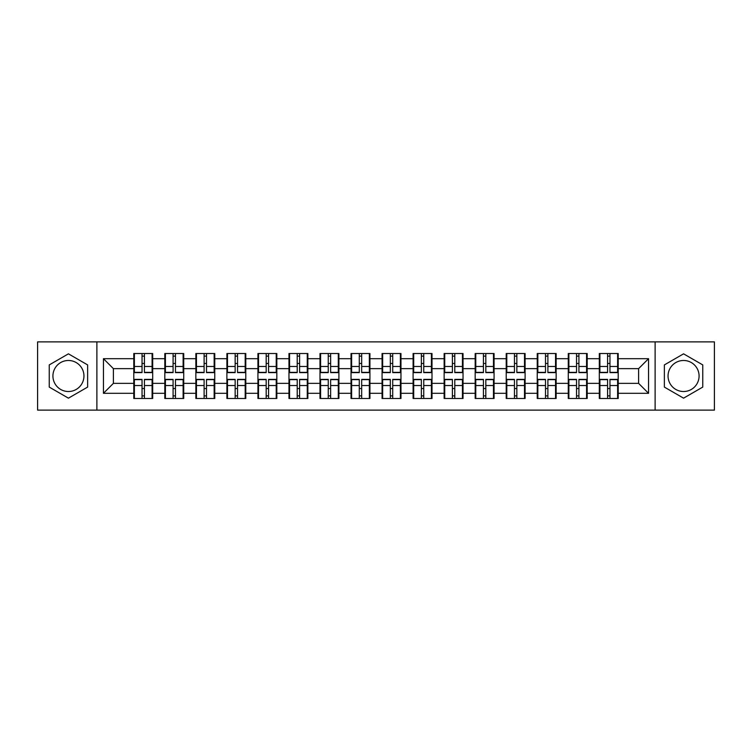 <?xml version="1.0" encoding="UTF-8"?>
<svg xmlns="http://www.w3.org/2000/svg" width="752" height="752" viewBox="0 0 752 752"><rect width="100%" height="100%" fill="white"/><g stroke="black" fill="none" stroke-linecap="round" stroke-linejoin="round"><path stroke-width="1.13" d="M683.568 360.481A15.519 15.519 0 0 0 668.049 376A15.519 15.519 0 0 0 683.568 391.519A15.519 15.519 0 0 0 699.078 376A15.519 15.519 0 0 0 683.568 360.481M68.432 391.519A15.519 15.519 0 0 1 52.922 376A15.519 15.519 0 0 1 68.432 360.481A15.519 15.519 0 0 1 83.951 376A15.519 15.519 0 0 1 68.432 391.519M655.114 410.122L714.4 410.122L714.4 341.878L655.114 341.878L655.114 410.122L96.886 410.122L96.886 341.878L37.6 341.878L37.6 410.122L96.886 410.122M618.21 388.634L617.618 388.634M599.908 388.634L599.316 388.634M599.316 363.366L599.908 363.366M617.618 363.366L618.21 363.366M618.21 360.781L617.618 360.781M599.908 360.781L599.316 360.781M599.316 391.219L599.908 391.219M617.618 391.219L618.21 391.219M587.18 388.634L586.579 388.634M568.879 388.634L568.277 388.634M568.277 363.366L568.879 363.366M586.579 363.366L587.18 363.366M587.18 360.781L586.579 360.781M568.879 360.781L568.277 360.781M568.277 391.219L568.879 391.219M586.579 391.219L587.18 391.219M556.142 388.634L555.549 388.634M537.84 388.634L537.238 388.634M537.238 363.366L537.84 363.366M555.549 363.366L556.142 363.366M556.142 360.781L555.549 360.781M537.84 360.781L537.238 360.781M537.238 391.219L537.84 391.219M555.549 391.219L556.142 391.219M525.103 388.634L524.511 388.634M506.801 388.634L506.209 388.634M506.209 363.366L506.801 363.366M524.511 363.366L525.103 363.366M525.103 360.781L524.511 360.781M506.801 360.781L506.209 360.781M506.209 391.219L506.801 391.219M524.511 391.219L525.103 391.219M494.073 388.634L493.472 388.634M475.772 388.634L475.17 388.634M475.17 363.366L475.772 363.366M493.472 363.366L494.073 363.366M494.073 360.781L493.472 360.781M475.772 360.781L475.17 360.781M475.17 391.219L475.772 391.219M493.472 391.219L494.073 391.219M463.035 388.634L462.442 388.634M444.733 388.634L444.141 388.634M444.141 363.366L444.733 363.366M462.442 363.366L463.035 363.366M463.035 360.781L462.442 360.781M444.733 360.781L444.141 360.781M444.141 391.219L444.733 391.219M462.442 391.219L463.035 391.219M432.005 388.634L431.404 388.634M413.703 388.634L413.102 388.634M413.102 363.366L413.703 363.366M431.404 363.366L432.005 363.366M432.005 360.781L431.404 360.781M413.703 360.781L413.102 360.781M413.102 391.219L413.703 391.219M431.404 391.219L432.005 391.219M400.966 388.634L400.374 388.634M382.665 388.634L382.072 388.634M382.072 363.366L382.665 363.366M400.374 363.366L400.966 363.366M400.966 360.781L400.374 360.781M382.665 360.781L382.072 360.781M382.072 391.219L382.665 391.219M400.374 391.219L400.966 391.219M369.928 388.634L369.335 388.634M351.626 388.634L351.034 388.634M351.034 363.366L351.626 363.366M369.335 363.366L369.928 363.366M369.928 360.781L369.335 360.781M351.626 360.781L351.034 360.781M351.034 391.219L351.626 391.219M369.335 391.219L369.928 391.219M338.898 388.634L338.297 388.634M320.596 388.634L319.995 388.634M319.995 363.366L320.596 363.366M338.297 363.366L338.898 363.366M338.898 360.781L338.297 360.781M320.596 360.781L319.995 360.781M319.995 391.219L320.596 391.219M338.297 391.219L338.898 391.219M307.859 388.634L307.267 388.634M289.558 388.634L288.965 388.634M288.965 363.366L289.558 363.366M307.267 363.366L307.859 363.366M307.859 360.781L307.267 360.781M289.558 360.781L288.965 360.781M288.965 391.219L289.558 391.219M307.267 391.219L307.859 391.219M276.83 388.634L276.228 388.634M258.528 388.634L257.927 388.634M257.927 363.366L258.528 363.366M276.228 363.366L276.83 363.366M276.83 360.781L276.228 360.781M258.528 360.781L257.927 360.781M257.927 391.219L258.528 391.219M276.228 391.219L276.83 391.219M245.791 388.634L245.199 388.634M227.489 388.634L226.897 388.634M226.897 363.366L227.489 363.366M245.199 363.366L245.791 363.366M245.791 360.781L245.199 360.781M227.489 360.781L226.897 360.781M226.897 391.219L227.489 391.219M245.199 391.219L245.791 391.219M214.762 388.634L214.16 388.634M196.451 388.634L195.858 388.634M195.858 363.366L196.451 363.366M214.16 363.366L214.762 363.366M214.762 360.781L214.16 360.781M196.451 360.781L195.858 360.781M195.858 391.219L196.451 391.219M214.16 391.219L214.762 391.219M183.723 388.634L183.121 388.634M165.421 388.634L164.82 388.634M164.82 363.366L165.421 363.366M183.121 363.366L183.723 363.366M183.723 360.781L183.121 360.781M165.421 360.781L164.82 360.781M164.82 391.219L165.421 391.219M183.121 391.219L183.723 391.219M655.114 341.878L96.886 341.878M638.608 383.36L638.608 368.64L618.21 368.64L618.21 383.36L638.608 383.36L648.553 393.305L648.553 358.695L618.21 358.695L618.21 353.515L599.316 353.515L599.316 368.64L587.18 368.64L587.18 383.36L599.316 383.36L599.316 368.64M648.553 393.305L618.21 393.305L618.21 398.485L599.316 398.485L599.316 393.305L587.18 393.305L587.18 398.485L568.277 398.485L568.277 393.305L556.142 393.305L556.142 398.485L537.238 398.485L537.238 393.305L525.103 393.305L525.103 398.485L506.209 398.485L506.209 393.305L494.073 393.305L494.073 398.485L475.17 398.485L475.17 393.305L463.035 393.305L463.035 398.485L444.141 398.485L444.141 393.305L432.005 393.305L432.005 398.485L413.102 398.485L413.102 393.305L400.966 393.305L400.966 398.485L382.072 398.485L382.072 393.305L369.928 393.305L369.928 398.485L351.034 398.485L351.034 393.305L338.898 393.305L338.898 398.485L319.995 398.485L319.995 393.305L307.859 393.305L307.859 398.485L288.965 398.485L288.965 393.305L276.83 393.305L276.83 398.485L257.927 398.485L257.927 393.305L245.791 393.305L245.791 398.485L226.897 398.485L226.897 393.305L214.762 393.305L214.762 398.485L195.858 398.485L195.858 393.305L183.723 393.305L183.723 398.485L164.82 398.485L164.82 393.305L152.684 393.305L152.684 398.485L133.79 398.485L133.79 393.305L103.447 393.305L103.447 358.695L133.79 358.695L133.79 368.64L113.392 368.64L113.392 383.36L133.79 383.36L133.79 368.64M599.316 358.695L587.18 358.695L587.18 353.515L568.277 353.515L568.277 358.695L556.142 358.695L556.142 353.515L537.238 353.515L537.238 358.695L525.103 358.695L525.103 353.515L506.209 353.515L506.209 358.695L494.073 358.695L494.073 353.515L475.17 353.515L475.17 358.695L463.035 358.695L463.035 353.515L444.141 353.515L444.141 358.695L432.005 358.695L432.005 353.515L413.102 353.515L413.102 358.695L400.966 358.695L400.966 353.515L382.072 353.515L382.072 358.695L369.928 358.695L369.928 353.515L351.034 353.515L351.034 358.695L338.898 358.695L338.898 353.515L319.995 353.515L319.995 358.695L307.859 358.695L307.859 353.515L288.965 353.515L288.965 358.695L276.83 358.695L276.83 353.515L257.927 353.515L257.927 358.695L245.791 358.695L245.791 353.515L226.897 353.515L226.897 358.695L214.762 358.695L214.762 353.515L195.858 353.515L195.858 358.695L183.723 358.695L183.723 353.515L164.82 353.515L164.82 358.695L152.684 358.695L152.684 353.515L133.79 353.515L133.79 358.695M599.316 383.36L599.316 393.305M587.18 383.36L587.18 393.305M587.18 358.695L587.18 368.64M556.142 383.36L568.277 383.36L568.277 368.64L556.142 368.64L556.142 393.305M568.277 383.36L568.277 393.305M568.277 358.695L568.277 368.64M556.142 358.695L556.142 368.64M525.103 383.36L537.238 383.36L537.238 368.64L525.103 368.64L525.103 393.305M537.238 383.36L537.238 393.305M537.238 358.695L537.238 368.64M525.103 358.695L525.103 368.64M494.073 383.36L506.209 383.36L506.209 368.64L494.073 368.64L494.073 393.305M506.209 383.36L506.209 393.305M506.209 358.695L506.209 368.64M494.073 358.695L494.073 368.64M463.035 383.36L475.17 383.36L475.17 368.64L463.035 368.64L463.035 393.305M475.17 383.36L475.17 393.305M475.17 358.695L475.17 368.64M463.035 358.695L463.035 368.64M432.005 383.36L444.141 383.36L444.141 368.64L432.005 368.64L432.005 393.305M444.141 383.36L444.141 393.305M444.141 358.695L444.141 368.64M432.005 358.695L432.005 368.64M400.966 383.36L413.102 383.36L413.102 368.64L400.966 368.64L400.966 393.305M413.102 383.36L413.102 393.305M413.102 358.695L413.102 368.64M400.966 358.695L400.966 368.64M369.928 383.36L382.072 383.36L382.072 368.64L369.928 368.64L369.928 393.305M382.072 383.36L382.072 393.305M382.072 358.695L382.072 368.64M369.928 358.695L369.928 368.64M338.898 383.36L351.034 383.36L351.034 368.64L338.898 368.64L338.898 393.305M351.034 383.36L351.034 393.305M351.034 358.695L351.034 368.64M338.898 358.695L338.898 368.64M307.859 383.36L319.995 383.36L319.995 368.64L307.859 368.64L307.859 393.305M319.995 383.36L319.995 393.305M319.995 358.695L319.995 368.64M307.859 358.695L307.859 368.64M276.83 383.36L288.965 383.36L288.965 368.64L276.83 368.64L276.83 393.305M288.965 383.36L288.965 393.305M288.965 358.695L288.965 368.64M276.83 358.695L276.83 368.64M245.791 383.36L257.927 383.36L257.927 368.64L245.791 368.64L245.791 393.305M257.927 383.36L257.927 393.305M257.927 358.695L257.927 368.64M245.791 358.695L245.791 368.64M214.762 383.36L226.897 383.36L226.897 368.64L214.762 368.64L214.762 393.305M226.897 383.36L226.897 393.305M226.897 358.695L226.897 368.64M214.762 358.695L214.762 368.64M183.723 383.36L195.858 383.36L195.858 368.64L183.723 368.64L183.723 393.305M195.858 383.36L195.858 393.305M195.858 358.695L195.858 368.64M183.723 358.695L183.723 368.64M152.684 383.36L164.82 383.36L164.82 368.64L152.684 368.64L152.684 393.305M164.82 383.36L164.82 393.305M164.82 358.695L164.82 368.64M152.684 358.695L152.684 368.64M152.684 388.634L152.092 388.634M134.382 388.634L133.79 388.634M133.79 363.366L134.382 363.366M152.092 363.366L152.684 363.366M152.684 360.781L152.092 360.781M134.382 360.781L133.79 360.781M133.79 391.219L134.382 391.219M152.092 391.219L152.684 391.219M133.79 383.36L133.79 393.305M113.392 383.36L103.447 393.305M103.447 358.695L113.392 368.64M618.21 383.36L618.21 393.305M618.21 358.695L618.21 368.64M648.553 358.695L638.608 368.64M68.432 353.835L49.237 364.917L49.237 387.083L68.432 398.165L87.636 387.083L87.636 364.917L68.432 353.835M664.364 387.083L683.568 398.165L702.763 387.083L702.763 364.917L683.568 353.835L664.364 364.917L664.364 387.083M152.092 353.515L152.092 372.616L144.431 372.616L144.431 353.515M142.043 353.515L142.043 372.616L134.382 372.616L134.382 353.515M142.043 356.11L144.431 356.11M144.431 363.47L142.043 363.47M134.382 398.485L134.382 379.384L142.043 379.384L142.043 398.485M144.431 398.485L144.431 379.384L152.092 379.384L152.092 398.485M144.431 395.89L142.043 395.89M142.043 388.53L144.431 388.53M183.121 353.515L183.121 372.616L175.47 372.616L175.47 353.515M173.082 353.515L173.082 372.616L165.421 372.616L165.421 353.515M173.082 356.11L175.47 356.11M175.47 363.47L173.082 363.47M214.16 353.515L214.16 372.616L206.499 372.616L206.499 353.515M204.112 353.515L204.112 372.616L196.451 372.616L196.451 353.515M204.112 356.11L206.499 356.11M206.499 363.47L204.112 363.47M245.199 353.515L245.199 372.616L237.538 372.616L237.538 353.515M235.15 353.515L235.15 372.616L227.489 372.616L227.489 353.515M235.15 356.11L237.538 356.11M237.538 363.47L235.15 363.47M276.228 353.515L276.228 372.616L268.567 372.616L268.567 353.515M266.18 353.515L266.18 372.616L258.528 372.616L258.528 353.515M266.18 356.11L268.567 356.11M268.567 363.47L266.18 363.47M307.267 353.515L307.267 372.616L299.606 372.616L299.606 353.515M297.219 353.515L297.219 372.616L289.558 372.616L289.558 353.515M297.219 356.11L299.606 356.11M299.606 363.47L297.219 363.47M165.421 398.485L165.421 379.384L173.082 379.384L173.082 398.485M175.47 398.485L175.47 379.384L183.121 379.384L183.121 398.485M175.47 395.89L173.082 395.89M173.082 388.53L175.47 388.53M196.451 398.485L196.451 379.384L204.112 379.384L204.112 398.485M206.499 398.485L206.499 379.384L214.16 379.384L214.16 398.485M206.499 395.89L204.112 395.89M204.112 388.53L206.499 388.53M227.489 398.485L227.489 379.384L235.15 379.384L235.15 398.485M237.538 398.485L237.538 379.384L245.199 379.384L245.199 398.485M237.538 395.89L235.15 395.89M235.15 388.53L237.538 388.53M258.528 398.485L258.528 379.384L266.18 379.384L266.18 398.485M268.567 398.485L268.567 379.384L276.228 379.384L276.228 398.485M268.567 395.89L266.18 395.89M266.18 388.53L268.567 388.53M289.558 398.485L289.558 379.384L297.219 379.384L297.219 398.485M299.606 398.485L299.606 379.384L307.267 379.384L307.267 398.485M299.606 395.89L297.219 395.89M297.219 388.53L299.606 388.53M338.297 353.515L338.297 372.616L330.645 372.616L330.645 353.515M328.257 353.515L328.257 372.616L320.596 372.616L320.596 353.515M328.257 356.11L330.645 356.11M330.645 363.47L328.257 363.47M320.596 398.485L320.596 379.384L328.257 379.384L328.257 398.485M330.645 398.485L330.645 379.384L338.297 379.384L338.297 398.485M330.645 395.89L328.257 395.89M328.257 388.53L330.645 388.53M369.335 353.515L369.335 372.616L361.674 372.616L361.674 353.515M359.287 353.515L359.287 372.616L351.626 372.616L351.626 353.515M359.287 356.11L361.674 356.11M361.674 363.47L359.287 363.47M351.626 398.485L351.626 379.384L359.287 379.384L359.287 398.485M361.674 398.485L361.674 379.384L369.335 379.384L369.335 398.485M361.674 395.89L359.287 395.89M359.287 388.53L361.674 388.53M400.374 353.515L400.374 372.616L392.713 372.616L392.713 353.515M390.326 353.515L390.326 372.616L382.665 372.616L382.665 353.515M390.326 356.11L392.713 356.11M392.713 363.47L390.326 363.47M382.665 398.485L382.665 379.384L390.326 379.384L390.326 398.485M392.713 398.485L392.713 379.384L400.374 379.384L400.374 398.485M392.713 395.89L390.326 395.89M390.326 388.53L392.713 388.53M431.404 353.515L431.404 372.616L423.743 372.616L423.743 353.515M421.355 353.515L421.355 372.616L413.703 372.616L413.703 353.515M421.355 356.11L423.743 356.11M423.743 363.47L421.355 363.47M413.703 398.485L413.703 379.384L421.355 379.384L421.355 398.485M423.743 398.485L423.743 379.384L431.404 379.384L431.404 398.485M423.743 395.89L421.355 395.89M421.355 388.53L423.743 388.53M462.442 353.515L462.442 372.616L454.781 372.616L454.781 353.515M452.394 353.515L452.394 372.616L444.733 372.616L444.733 353.515M452.394 356.11L454.781 356.11M454.781 363.47L452.394 363.47M444.733 398.485L444.733 379.384L452.394 379.384L452.394 398.485M454.781 398.485L454.781 379.384L462.442 379.384L462.442 398.485M454.781 395.89L452.394 395.89M452.394 388.53L454.781 388.53M493.472 353.515L493.472 372.616L485.82 372.616L485.82 353.515M483.433 353.515L483.433 372.616L475.772 372.616L475.772 353.515M483.433 356.11L485.82 356.11M485.82 363.47L483.433 363.47M475.772 398.485L475.772 379.384L483.433 379.384L483.433 398.485M485.82 398.485L485.82 379.384L493.472 379.384L493.472 398.485M485.82 395.89L483.433 395.89M483.433 388.53L485.82 388.53M524.511 353.515L524.511 372.616L516.85 372.616L516.85 353.515M514.462 353.515L514.462 372.616L506.801 372.616L506.801 353.515M514.462 356.11L516.85 356.11M516.85 363.47L514.462 363.47M506.801 398.485L506.801 379.384L514.462 379.384L514.462 398.485M516.85 398.485L516.85 379.384L524.511 379.384L524.511 398.485M516.85 395.89L514.462 395.89M514.462 388.53L516.85 388.53M555.549 353.515L555.549 372.616L547.888 372.616L547.888 353.515M545.501 353.515L545.501 372.616L537.84 372.616L537.84 353.515M545.501 356.11L547.888 356.11M547.888 363.47L545.501 363.47M537.84 398.485L537.84 379.384L545.501 379.384L545.501 398.485M547.888 398.485L547.888 379.384L555.549 379.384L555.549 398.485M547.888 395.89L545.501 395.89M545.501 388.53L547.888 388.53M586.579 353.515L586.579 372.616L578.918 372.616L578.918 353.515M576.53 353.515L576.53 372.616L568.879 372.616L568.879 353.515M576.53 356.11L578.918 356.11M578.918 363.47L576.53 363.47M568.879 398.485L568.879 379.384L576.53 379.384L576.53 398.485M578.918 398.485L578.918 379.384L586.579 379.384L586.579 398.485M578.918 395.89L576.53 395.89M576.53 388.53L578.918 388.53M617.618 353.515L617.618 372.616L609.957 372.616L609.957 353.515M607.569 353.515L607.569 372.616L599.908 372.616L599.908 353.515M607.569 356.11L609.957 356.11M609.957 363.47L607.569 363.47M599.908 398.485L599.908 379.384L607.569 379.384L607.569 398.485M609.957 398.485L609.957 379.384L617.618 379.384L617.618 398.485M609.957 395.89L607.569 395.89M607.569 388.53L609.957 388.53M142.043 366.478L134.382 366.478M142.043 372.362L134.382 372.362M152.092 366.478L144.431 366.478M152.092 372.362L144.431 372.362M144.431 385.522L152.092 385.522M144.431 379.638L152.092 379.638M134.382 385.522L142.043 385.522M134.382 379.638L142.043 379.638M173.082 366.478L165.421 366.478M173.082 372.362L165.421 372.362M183.121 366.478L175.47 366.478M183.121 372.362L175.47 372.362M204.112 366.478L196.451 366.478M204.112 372.362L196.451 372.362M214.16 366.478L206.499 366.478M214.16 372.362L206.499 372.362M235.15 366.478L227.489 366.478M235.15 372.362L227.489 372.362M245.199 366.478L237.538 366.478M245.199 372.362L237.538 372.362M266.18 366.478L258.528 366.478M266.18 372.362L258.528 372.362M276.228 366.478L268.567 366.478M276.228 372.362L268.567 372.362M297.219 366.478L289.558 366.478M297.219 372.362L289.558 372.362M307.267 366.478L299.606 366.478M307.267 372.362L299.606 372.362M175.47 385.522L183.121 385.522M175.47 379.638L183.121 379.638M165.421 385.522L173.082 385.522M165.421 379.638L173.082 379.638M206.499 385.522L214.16 385.522M206.499 379.638L214.16 379.638M196.451 385.522L204.112 385.522M196.451 379.638L204.112 379.638M237.538 385.522L245.199 385.522M237.538 379.638L245.199 379.638M227.489 385.522L235.15 385.522M227.489 379.638L235.15 379.638M268.567 385.522L276.228 385.522M268.567 379.638L276.228 379.638M258.528 385.522L266.18 385.522M258.528 379.638L266.18 379.638M299.606 385.522L307.267 385.522M299.606 379.638L307.267 379.638M289.558 385.522L297.219 385.522M289.558 379.638L297.219 379.638M328.257 366.478L320.596 366.478M328.257 372.362L320.596 372.362M338.297 366.478L330.645 366.478M338.297 372.362L330.645 372.362M330.645 385.522L338.297 385.522M330.645 379.638L338.297 379.638M320.596 385.522L328.257 385.522M320.596 379.638L328.257 379.638M359.287 366.478L351.626 366.478M359.287 372.362L351.626 372.362M369.335 366.478L361.674 366.478M369.335 372.362L361.674 372.362M361.674 385.522L369.335 385.522M361.674 379.638L369.335 379.638M351.626 385.522L359.287 385.522M351.626 379.638L359.287 379.638M390.326 366.478L382.665 366.478M390.326 372.362L382.665 372.362M400.374 366.478L392.713 366.478M400.374 372.362L392.713 372.362M392.713 385.522L400.374 385.522M392.713 379.638L400.374 379.638M382.665 385.522L390.326 385.522M382.665 379.638L390.326 379.638M421.355 366.478L413.703 366.478M421.355 372.362L413.703 372.362M431.404 366.478L423.743 366.478M431.404 372.362L423.743 372.362M423.743 385.522L431.404 385.522M423.743 379.638L431.404 379.638M413.703 385.522L421.355 385.522M413.703 379.638L421.355 379.638M452.394 366.478L444.733 366.478M452.394 372.362L444.733 372.362M462.442 366.478L454.781 366.478M462.442 372.362L454.781 372.362M454.781 385.522L462.442 385.522M454.781 379.638L462.442 379.638M444.733 385.522L452.394 385.522M444.733 379.638L452.394 379.638M483.433 366.478L475.772 366.478M483.433 372.362L475.772 372.362M493.472 366.478L485.82 366.478M493.472 372.362L485.82 372.362M485.82 385.522L493.472 385.522M485.82 379.638L493.472 379.638M475.772 385.522L483.433 385.522M475.772 379.638L483.433 379.638M514.462 366.478L506.801 366.478M514.462 372.362L506.801 372.362M524.511 366.478L516.85 366.478M524.511 372.362L516.85 372.362M516.85 385.522L524.511 385.522M516.85 379.638L524.511 379.638M506.801 385.522L514.462 385.522M506.801 379.638L514.462 379.638M545.501 366.478L537.84 366.478M545.501 372.362L537.84 372.362M555.549 366.478L547.888 366.478M555.549 372.362L547.888 372.362M547.888 385.522L555.549 385.522M547.888 379.638L555.549 379.638M537.84 385.522L545.501 385.522M537.84 379.638L545.501 379.638M576.53 366.478L568.879 366.478M576.53 372.362L568.879 372.362M586.579 366.478L578.918 366.478M586.579 372.362L578.918 372.362M578.918 385.522L586.579 385.522M578.918 379.638L586.579 379.638M568.879 385.522L576.53 385.522M568.879 379.638L576.53 379.638M607.569 366.478L599.908 366.478M607.569 372.362L599.908 372.362M617.618 366.478L609.957 366.478M617.618 372.362L609.957 372.362M609.957 385.522L617.618 385.522M609.957 379.638L617.618 379.638M599.908 385.522L607.569 385.522M599.908 379.638L607.569 379.638"/></g></svg>
